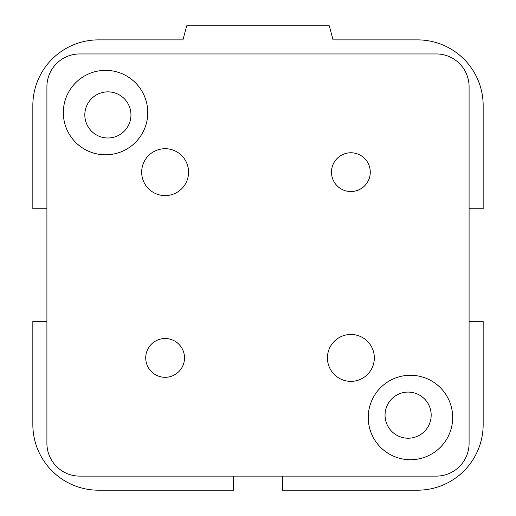 <?xml version="1.0" encoding="UTF-8"?>
<svg xmlns="http://www.w3.org/2000/svg" width="516" height="516" viewBox="0 0 516 516"><rect width="100%" height="100%" fill="white"/><g stroke="black" fill="none" stroke-linecap="round" stroke-linejoin="round"><path stroke-width="0.77" d="M385.046 415.148A23.065 23.065 0 0 1 419.643 395.172A23.065 23.065 0 0 1 419.643 435.123A23.065 23.065 0 0 1 385.046 415.148M84.824 114.926A23.065 23.065 0 0 1 119.422 94.95A23.065 23.065 0 0 1 119.422 134.902A23.065 23.065 0 0 1 84.824 114.926M469.089 321.326L483.163 321.326L483.163 424.526A65.674 65.674 0 0 1 417.489 490.2L282.394 490.2L282.394 476.126M46.911 208.748L32.837 208.748L32.837 105.548A65.674 65.674 0 0 1 98.511 39.874L182.948 39.874L186.715 25.8L329.285 25.8L333.052 39.874L417.489 39.874A65.674 65.674 0 0 1 483.163 105.548L483.163 208.748L469.089 208.748M233.606 476.126L233.606 490.2L98.511 490.2A65.674 65.674 0 0 1 32.837 424.526L32.837 321.326L46.911 321.326M145.725 357.917A19.395 19.395 0 0 1 165.12 338.522A19.395 19.395 0 0 1 184.515 357.917A19.395 19.395 0 0 1 165.12 377.306A19.395 19.395 0 0 1 145.725 357.917M331.485 172.157A19.395 19.395 0 0 1 350.88 152.762A19.395 19.395 0 0 1 370.275 172.157A19.395 19.395 0 0 1 350.88 191.546A19.395 19.395 0 0 1 331.485 172.157M327.428 357.917A23.452 23.452 0 0 1 350.88 334.465A23.452 23.452 0 0 1 374.332 357.917A23.452 23.452 0 0 1 350.88 381.369A23.452 23.452 0 0 1 327.428 357.917M141.668 172.157A23.452 23.452 0 0 1 165.12 148.705A23.452 23.452 0 0 1 188.572 172.157A23.452 23.452 0 0 1 165.12 195.609A23.452 23.452 0 0 1 141.668 172.157M368.237 417.489A42.215 42.215 0 0 1 410.452 375.274A42.215 42.215 0 0 1 452.674 417.489A42.215 42.215 0 0 1 410.452 459.711A42.215 42.215 0 0 1 368.237 417.489M63.326 112.585A42.215 42.215 0 0 1 105.548 70.363A42.215 42.215 0 0 1 147.763 112.585A42.215 42.215 0 0 1 105.548 154.8A42.215 42.215 0 0 1 63.326 112.585M79.748 53.948L436.252 53.948A32.837 32.837 0 0 1 469.089 86.785L469.089 443.289A32.837 32.837 0 0 1 436.252 476.126L79.748 476.126A32.837 32.837 0 0 1 46.911 443.289L46.911 86.785A32.837 32.837 0 0 1 79.748 53.948"/></g></svg>
